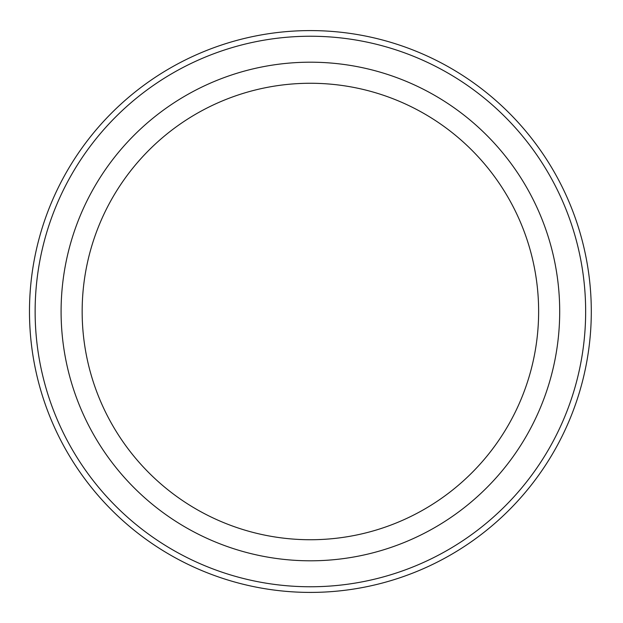 <?xml version="1.0" encoding="UTF-8"?>
<svg xmlns="http://www.w3.org/2000/svg" width="623" height="623" viewBox="0 0 623 623"><rect width="100%" height="100%" fill="white"/><g stroke="black" fill="none" stroke-linecap="round" stroke-linejoin="round"><path stroke-width="0.93" d="M585.651 311.5A275.257 275.257 0 0 1 172.766 549.883A275.257 275.257 0 0 1 172.766 73.117A275.257 275.257 0 0 1 585.651 311.5M310.394 539.736A228.236 228.236 0 0 0 538.63 311.5A228.236 228.236 0 0 0 310.394 83.264A228.236 228.236 0 0 0 82.158 311.5A228.236 228.236 0 0 0 310.394 539.736M591.297 311.5A280.903 280.903 0 0 1 169.939 554.774A280.903 280.903 0 0 1 169.939 68.226A280.903 280.903 0 0 1 591.297 311.5M310.394 560.801A249.301 249.301 0 0 0 526.295 186.845A249.301 249.301 0 0 0 94.494 186.845A249.301 249.301 0 0 0 310.394 560.801"/></g></svg>
